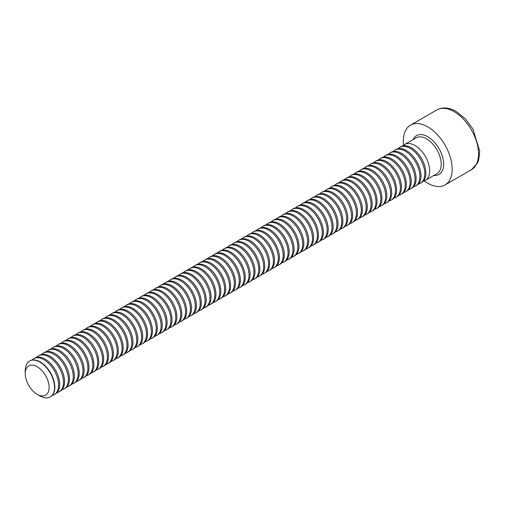 <?xml version="1.0" encoding="UTF-8"?>
<svg xmlns="http://www.w3.org/2000/svg" width="505" height="505" viewBox="0 0 505 505"><rect width="100%" height="100%" fill="white"/><g stroke="black" fill="none" stroke-linecap="round" stroke-linejoin="round"><path stroke-width="0.76" d="M403.621 145.213A34.523 19.935 60 0 1 410.508 125.152A34.523 19.935 60 0 1 427.773 126.862A34.523 19.935 60 0 1 450.321 157.282A34.523 19.935 60 0 1 445.031 184.944A34.523 19.935 60 0 1 424.213 180.885M402.94 145.869A20.711 11.962 60 0 1 404.663 144.474A20.711 11.962 60 0 1 425.374 156.43A20.711 11.962 60 0 1 425.374 180.348A20.711 11.962 60 0 1 423.304 181.143M398.06 148.691A20.711 11.962 60 0 1 399.777 147.29L400.869 146.658A20.711 11.962 60 0 1 421.587 158.62A20.711 11.962 60 0 1 421.587 182.539L420.495 183.17A20.711 11.962 60 0 1 418.424 183.959M399.777 147.29A20.711 11.962 60 0 1 420.495 159.252A20.711 11.962 60 0 1 420.495 183.17M393.174 151.506A20.711 11.962 60 0 1 394.897 150.111L395.989 149.48A20.711 11.962 60 0 1 416.701 161.436A20.711 11.962 60 0 1 416.701 185.354L415.609 185.985A20.711 11.962 60 0 1 413.538 186.781M394.897 150.111A20.711 11.962 60 0 1 415.609 162.067A20.711 11.962 60 0 1 415.609 185.985M388.294 154.328A20.711 11.962 60 0 1 390.018 152.927L391.104 152.295A20.711 11.962 60 0 1 411.821 164.258A20.711 11.962 60 0 1 411.821 188.176L410.729 188.807A20.711 11.962 60 0 1 408.659 189.596M390.018 152.927A20.711 11.962 60 0 1 410.729 164.889A20.711 11.962 60 0 1 410.729 188.807M383.415 157.143A20.711 11.962 60 0 1 385.132 155.748L386.224 155.117A20.711 11.962 60 0 1 406.935 167.073A20.711 11.962 60 0 1 406.935 190.991L405.85 191.622A20.711 11.962 60 0 1 403.779 192.418M385.132 155.748A20.711 11.962 60 0 1 405.85 167.704A20.711 11.962 60 0 1 405.85 191.622M378.529 159.965A20.711 11.962 60 0 1 380.252 158.564L381.344 157.932A20.711 11.962 60 0 1 402.056 169.895A20.711 11.962 60 0 1 402.056 193.813L400.964 194.444A20.711 11.962 60 0 1 398.893 195.233M380.252 158.564A20.711 11.962 60 0 1 400.964 170.526A20.711 11.962 60 0 1 400.964 194.444M373.649 162.78A20.711 11.962 60 0 1 375.366 161.385L376.459 160.754A20.711 11.962 60 0 1 397.176 172.716A20.711 11.962 60 0 1 397.176 196.634L396.084 197.259A20.711 11.962 60 0 1 394.014 198.055M375.366 161.385A20.711 11.962 60 0 1 396.084 173.341A20.711 11.962 60 0 1 396.084 197.259M368.764 165.602A20.711 11.962 60 0 1 370.487 164.201L371.579 163.576A20.711 11.962 60 0 1 392.29 175.532A20.711 11.962 60 0 1 392.29 199.45L391.198 200.081A20.711 11.962 60 0 1 389.128 200.87M370.487 164.201A20.711 11.962 60 0 1 391.198 176.163A20.711 11.962 60 0 1 391.198 200.081M363.884 168.417A20.711 11.962 60 0 1 365.601 167.022L366.693 166.391A20.711 11.962 60 0 1 387.411 178.353A20.711 11.962 60 0 1 387.411 202.271L386.319 202.896A20.711 11.962 60 0 1 384.248 203.692M365.601 167.022A20.711 11.962 60 0 1 386.319 178.978A20.711 11.962 60 0 1 386.319 202.896M358.998 171.239A20.711 11.962 60 0 1 360.722 169.838L361.814 169.213A20.711 11.962 60 0 1 382.525 181.169A20.711 11.962 60 0 1 382.525 205.087L381.433 205.718A20.711 11.962 60 0 1 379.362 206.507M360.722 169.838A20.711 11.962 60 0 1 381.433 181.8A20.711 11.962 60 0 1 381.433 205.718M354.119 174.055A20.711 11.962 60 0 1 355.842 172.659L356.928 172.028A20.711 11.962 60 0 1 377.645 183.99A20.711 11.962 60 0 1 377.645 207.909L376.553 208.533A20.711 11.962 60 0 1 374.483 209.329M355.842 172.659A20.711 11.962 60 0 1 376.553 184.615A20.711 11.962 60 0 1 376.553 208.533M349.239 176.876A20.711 11.962 60 0 1 350.956 175.475L352.048 174.85A20.711 11.962 60 0 1 372.759 186.806A20.711 11.962 60 0 1 372.759 210.724L371.674 211.355A20.711 11.962 60 0 1 369.603 212.144M350.956 175.475A20.711 11.962 60 0 1 371.674 187.437A20.711 11.962 60 0 1 371.674 211.355M344.353 179.692A20.711 11.962 60 0 1 346.077 178.297L347.169 177.665A20.711 11.962 60 0 1 367.88 189.627A20.711 11.962 60 0 1 367.88 213.546L366.788 214.177A20.711 11.962 60 0 1 364.717 214.966M346.077 178.297A20.711 11.962 60 0 1 366.788 190.259A20.711 11.962 60 0 1 366.788 214.177M339.474 182.513A20.711 11.962 60 0 1 341.191 181.118L342.283 180.487A20.711 11.962 60 0 1 363 192.443A20.711 11.962 60 0 1 363 216.361L361.908 216.992A20.711 11.962 60 0 1 359.838 217.781M341.191 181.118A20.711 11.962 60 0 1 361.908 193.074A20.711 11.962 60 0 1 361.908 216.992M334.588 185.329A20.711 11.962 60 0 1 336.311 183.934L337.403 183.302A20.711 11.962 60 0 1 358.114 195.265A20.711 11.962 60 0 1 358.114 219.183L357.022 219.814A20.711 11.962 60 0 1 354.952 220.603M336.311 183.934A20.711 11.962 60 0 1 357.022 195.896A20.711 11.962 60 0 1 357.022 219.814M329.708 188.15A20.711 11.962 60 0 1 331.431 186.755L332.517 186.124A20.711 11.962 60 0 1 353.235 198.08A20.711 11.962 60 0 1 353.235 221.998L352.143 222.629A20.711 11.962 60 0 1 350.072 223.425M331.431 186.755A20.711 11.962 60 0 1 352.143 198.711A20.711 11.962 60 0 1 352.143 222.629M324.822 190.972A20.711 11.962 60 0 1 326.546 189.571L327.638 188.939A20.711 11.962 60 0 1 348.349 200.902A20.711 11.962 60 0 1 348.349 224.82L347.257 225.451A20.711 11.962 60 0 1 345.186 226.24M326.546 189.571A20.711 11.962 60 0 1 347.257 201.533A20.711 11.962 60 0 1 347.257 225.451M319.943 193.787A20.711 11.962 60 0 1 321.666 192.392L322.752 191.761A20.711 11.962 60 0 1 343.469 203.717A20.711 11.962 60 0 1 343.469 227.635L342.377 228.266A20.711 11.962 60 0 1 340.307 229.062M321.666 192.392A20.711 11.962 60 0 1 342.377 204.348A20.711 11.962 60 0 1 342.377 228.266M315.063 196.609A20.711 11.962 60 0 1 316.78 195.208L317.872 194.577A20.711 11.962 60 0 1 338.584 206.539A20.711 11.962 60 0 1 338.584 230.457L337.498 231.088A20.711 11.962 60 0 1 335.427 231.877M316.78 195.208A20.711 11.962 60 0 1 337.498 207.17A20.711 11.962 60 0 1 337.498 231.088M310.177 199.424A20.711 11.962 60 0 1 311.901 198.029L312.993 197.398A20.711 11.962 60 0 1 333.704 209.354A20.711 11.962 60 0 1 333.704 233.272L332.612 233.903A20.711 11.962 60 0 1 330.541 234.699M311.901 198.029A20.711 11.962 60 0 1 332.612 209.985A20.711 11.962 60 0 1 332.612 233.903M305.298 202.246A20.711 11.962 60 0 1 307.015 200.845L308.107 200.22A20.711 11.962 60 0 1 328.824 212.176A20.711 11.962 60 0 1 328.824 236.094L327.732 236.725A20.711 11.962 60 0 1 325.662 237.514M307.015 200.845A20.711 11.962 60 0 1 327.732 212.807A20.711 11.962 60 0 1 327.732 236.725M300.412 205.062A20.711 11.962 60 0 1 302.135 203.666L303.227 203.035A20.711 11.962 60 0 1 323.939 214.997A20.711 11.962 60 0 1 323.939 238.916L322.846 239.54A20.711 11.962 60 0 1 320.776 240.336M302.135 203.666A20.711 11.962 60 0 1 322.846 215.622A20.711 11.962 60 0 1 322.846 239.54M295.532 207.883A20.711 11.962 60 0 1 297.256 206.482L298.341 205.857A20.711 11.962 60 0 1 319.059 217.813A20.711 11.962 60 0 1 319.059 241.731L317.967 242.362A20.711 11.962 60 0 1 315.896 243.151M297.256 206.482A20.711 11.962 60 0 1 317.967 218.444A20.711 11.962 60 0 1 317.967 242.362M290.653 210.699A20.711 11.962 60 0 1 292.37 209.304L293.462 208.672A20.711 11.962 60 0 1 314.173 220.634A20.711 11.962 60 0 1 314.173 244.553L313.081 245.177A20.711 11.962 60 0 1 311.011 245.973M292.37 209.304A20.711 11.962 60 0 1 313.081 221.259A20.711 11.962 60 0 1 313.081 245.177M285.767 213.52A20.711 11.962 60 0 1 287.49 212.119L288.576 211.494A20.711 11.962 60 0 1 309.294 223.45A20.711 11.962 60 0 1 309.294 247.368L308.202 247.999A20.711 11.962 60 0 1 306.131 248.788M287.49 212.119A20.711 11.962 60 0 1 308.202 224.081A20.711 11.962 60 0 1 308.202 247.999M280.887 216.336A20.711 11.962 60 0 1 282.604 214.941L283.696 214.309A20.711 11.962 60 0 1 304.408 226.272A20.711 11.962 60 0 1 304.408 250.19L303.322 250.815A20.711 11.962 60 0 1 301.251 251.61M282.604 214.941A20.711 11.962 60 0 1 303.322 226.897A20.711 11.962 60 0 1 303.322 250.815M276.001 219.157A20.711 11.962 60 0 1 277.725 217.756L278.817 217.131A20.711 11.962 60 0 1 299.528 229.087A20.711 11.962 60 0 1 299.528 253.005L298.436 253.636A20.711 11.962 60 0 1 296.366 254.425M277.725 217.756A20.711 11.962 60 0 1 298.436 229.718A20.711 11.962 60 0 1 298.436 253.636M271.122 221.973A20.711 11.962 60 0 1 272.839 220.578L273.931 219.946A20.711 11.962 60 0 1 294.649 231.909A20.711 11.962 60 0 1 294.649 255.827L293.557 256.458A20.711 11.962 60 0 1 291.486 257.247M272.839 220.578A20.711 11.962 60 0 1 293.557 232.54A20.711 11.962 60 0 1 293.557 256.458M266.236 224.794A20.711 11.962 60 0 1 267.959 223.399L269.051 222.768A20.711 11.962 60 0 1 289.763 234.724A20.711 11.962 60 0 1 289.763 258.642L288.671 259.273A20.711 11.962 60 0 1 286.6 260.062M267.959 223.399A20.711 11.962 60 0 1 288.671 235.355A20.711 11.962 60 0 1 288.671 259.273M261.356 227.61A20.711 11.962 60 0 1 263.08 226.215L264.166 225.583A20.711 11.962 60 0 1 284.883 237.546A20.711 11.962 60 0 1 284.883 261.464L283.791 262.095A20.711 11.962 60 0 1 281.721 262.884M263.08 226.215A20.711 11.962 60 0 1 283.791 238.177A20.711 11.962 60 0 1 283.791 262.095M256.477 230.431A20.711 11.962 60 0 1 258.194 229.036L259.286 228.405A20.711 11.962 60 0 1 279.997 240.361A20.711 11.962 60 0 1 279.997 264.279L278.905 264.91A20.711 11.962 60 0 1 276.835 265.706M258.194 229.036A20.711 11.962 60 0 1 278.905 240.992A20.711 11.962 60 0 1 278.905 264.91M251.591 233.253A20.711 11.962 60 0 1 253.314 231.852L254.406 231.221A20.711 11.962 60 0 1 275.118 243.183A20.711 11.962 60 0 1 275.118 267.101L274.026 267.732A20.711 11.962 60 0 1 271.955 268.521M253.314 231.852A20.711 11.962 60 0 1 274.026 243.814A20.711 11.962 60 0 1 274.026 267.732M246.711 236.069A20.711 11.962 60 0 1 248.428 234.673L249.52 234.042A20.711 11.962 60 0 1 270.232 245.998A20.711 11.962 60 0 1 270.232 269.916L269.146 270.547A20.711 11.962 60 0 1 267.076 271.343M248.428 234.673A20.711 11.962 60 0 1 269.146 246.629A20.711 11.962 60 0 1 269.146 270.547M241.826 238.89A20.711 11.962 60 0 1 243.549 237.489L244.641 236.858A20.711 11.962 60 0 1 265.352 248.82A20.711 11.962 60 0 1 265.352 272.738L264.26 273.369A20.711 11.962 60 0 1 262.19 274.158M243.549 237.489A20.711 11.962 60 0 1 264.26 249.451A20.711 11.962 60 0 1 264.26 273.369M236.946 241.706A20.711 11.962 60 0 1 238.663 240.311L239.755 239.679A20.711 11.962 60 0 1 260.473 251.635A20.711 11.962 60 0 1 260.473 275.56L259.381 276.184A20.711 11.962 60 0 1 257.31 276.98M238.663 240.311A20.711 11.962 60 0 1 259.381 252.266A20.711 11.962 60 0 1 259.381 276.184M232.06 244.527A20.711 11.962 60 0 1 233.783 243.126L234.875 242.501A20.711 11.962 60 0 1 255.587 254.457A20.711 11.962 60 0 1 255.587 278.375L254.495 279.006A20.711 11.962 60 0 1 252.424 279.795M233.783 243.126A20.711 11.962 60 0 1 254.495 255.088A20.711 11.962 60 0 1 254.495 279.006M227.181 247.343A20.711 11.962 60 0 1 228.904 245.948L229.99 245.316A20.711 11.962 60 0 1 250.707 257.279A20.711 11.962 60 0 1 250.707 281.197L249.615 281.822A20.711 11.962 60 0 1 247.545 282.617M228.904 245.948A20.711 11.962 60 0 1 249.615 257.904A20.711 11.962 60 0 1 249.615 281.822M222.301 250.164A20.711 11.962 60 0 1 224.018 248.763L225.11 248.138A20.711 11.962 60 0 1 245.821 260.094A20.711 11.962 60 0 1 245.821 284.012L244.729 284.643A20.711 11.962 60 0 1 242.659 285.432M224.018 248.763A20.711 11.962 60 0 1 244.729 260.725A20.711 11.962 60 0 1 244.729 284.643M217.415 252.98A20.711 11.962 60 0 1 219.138 251.585L220.23 250.953A20.711 11.962 60 0 1 240.942 262.916A20.711 11.962 60 0 1 240.942 286.834L239.85 287.459A20.711 11.962 60 0 1 237.779 288.254M219.138 251.585A20.711 11.962 60 0 1 239.85 263.541A20.711 11.962 60 0 1 239.85 287.459M212.536 255.801A20.711 11.962 60 0 1 214.253 254.4L215.345 253.775A20.711 11.962 60 0 1 236.056 265.731A20.711 11.962 60 0 1 236.056 289.649L234.97 290.28A20.711 11.962 60 0 1 232.9 291.069M214.253 254.4A20.711 11.962 60 0 1 234.97 266.362A20.711 11.962 60 0 1 234.97 290.28M207.65 258.617A20.711 11.962 60 0 1 209.373 257.222L210.465 256.591A20.711 11.962 60 0 1 231.176 268.553A20.711 11.962 60 0 1 231.176 292.471L230.084 293.096A20.711 11.962 60 0 1 228.014 293.891M209.373 257.222A20.711 11.962 60 0 1 230.084 269.178A20.711 11.962 60 0 1 230.084 293.096M202.77 261.439A20.711 11.962 60 0 1 204.487 260.043L205.579 259.412A20.711 11.962 60 0 1 226.297 271.368A20.711 11.962 60 0 1 226.297 295.286L225.205 295.917A20.711 11.962 60 0 1 223.134 296.706M204.487 260.043A20.711 11.962 60 0 1 225.205 271.999A20.711 11.962 60 0 1 225.205 295.917M197.884 264.254A20.711 11.962 60 0 1 199.608 262.859L200.7 262.228A20.711 11.962 60 0 1 221.411 274.19A20.711 11.962 60 0 1 221.411 298.108L220.319 298.739A20.711 11.962 60 0 1 218.248 299.528M199.608 262.859A20.711 11.962 60 0 1 220.319 274.821A20.711 11.962 60 0 1 220.319 298.739M193.005 267.076A20.711 11.962 60 0 1 194.728 265.68L195.814 265.049A20.711 11.962 60 0 1 216.531 277.005A20.711 11.962 60 0 1 216.531 300.923L215.439 301.554A20.711 11.962 60 0 1 213.369 302.343M194.728 265.68A20.711 11.962 60 0 1 215.439 277.636A20.711 11.962 60 0 1 215.439 301.554M188.125 269.891A20.711 11.962 60 0 1 189.842 268.496L190.934 267.865A20.711 11.962 60 0 1 211.645 279.827A20.711 11.962 60 0 1 211.645 303.745L210.553 304.376A20.711 11.962 60 0 1 208.483 305.165M189.842 268.496A20.711 11.962 60 0 1 210.553 280.458A20.711 11.962 60 0 1 210.553 304.376M183.239 272.713A20.711 11.962 60 0 1 184.963 271.318L186.055 270.686A20.711 11.962 60 0 1 206.766 282.642A20.711 11.962 60 0 1 206.766 306.56L205.674 307.191A20.711 11.962 60 0 1 203.603 307.987M184.963 271.318A20.711 11.962 60 0 1 205.674 283.273A20.711 11.962 60 0 1 205.674 307.191M178.36 275.534A20.711 11.962 60 0 1 180.077 274.133L181.169 273.502A20.711 11.962 60 0 1 201.88 285.464A20.711 11.962 60 0 1 201.88 309.382L200.794 310.013A20.711 11.962 60 0 1 198.724 310.802M180.077 274.133A20.711 11.962 60 0 1 200.794 286.095A20.711 11.962 60 0 1 200.794 310.013M173.474 278.35A20.711 11.962 60 0 1 175.197 276.955L176.289 276.323A20.711 11.962 60 0 1 197 288.279A20.711 11.962 60 0 1 197 312.197L195.908 312.829A20.711 11.962 60 0 1 193.838 313.624M175.197 276.955A20.711 11.962 60 0 1 195.908 288.911A20.711 11.962 60 0 1 195.908 312.829M168.594 281.171A20.711 11.962 60 0 1 170.311 279.77L171.403 279.139A20.711 11.962 60 0 1 192.121 291.101A20.711 11.962 60 0 1 192.121 315.019L191.029 315.65A20.711 11.962 60 0 1 188.958 316.439M170.311 279.77A20.711 11.962 60 0 1 191.029 291.732A20.711 11.962 60 0 1 191.029 315.65M163.708 283.987A20.711 11.962 60 0 1 165.432 282.592L166.524 281.96A20.711 11.962 60 0 1 187.235 293.923A20.711 11.962 60 0 1 187.235 317.841L186.143 318.466A20.711 11.962 60 0 1 184.073 319.261M165.432 282.592A20.711 11.962 60 0 1 186.143 294.548A20.711 11.962 60 0 1 186.143 318.466M158.829 286.808A20.711 11.962 60 0 1 160.552 285.407L161.638 284.782A20.711 11.962 60 0 1 182.355 296.738A20.711 11.962 60 0 1 182.355 320.656L181.263 321.287A20.711 11.962 60 0 1 179.193 322.076M160.552 285.407A20.711 11.962 60 0 1 181.263 297.369A20.711 11.962 60 0 1 181.263 321.287M153.949 289.624A20.711 11.962 60 0 1 155.666 288.229L156.758 287.598A20.711 11.962 60 0 1 177.47 299.56A20.711 11.962 60 0 1 177.47 323.478L176.378 324.103A20.711 11.962 60 0 1 174.307 324.898M155.666 288.229A20.711 11.962 60 0 1 176.384 300.185A20.711 11.962 60 0 1 176.378 324.103M149.063 292.445A20.711 11.962 60 0 1 150.787 291.044L151.879 290.419A20.711 11.962 60 0 1 172.59 302.375A20.711 11.962 60 0 1 172.59 326.293L171.498 326.924A20.711 11.962 60 0 1 169.427 327.713M150.787 291.044A20.711 11.962 60 0 1 171.498 303.006A20.711 11.962 60 0 1 171.498 326.924M144.184 295.261A20.711 11.962 60 0 1 145.901 293.866L146.993 293.235A20.711 11.962 60 0 1 167.704 305.197A20.711 11.962 60 0 1 167.704 329.115L166.618 329.74A20.711 11.962 60 0 1 164.548 330.535M145.901 293.866A20.711 11.962 60 0 1 166.618 305.822A20.711 11.962 60 0 1 166.618 329.74M139.298 298.083A20.711 11.962 60 0 1 141.021 296.681L142.113 296.056A20.711 11.962 60 0 1 162.825 308.012A20.711 11.962 60 0 1 162.825 331.93L161.733 332.561A20.711 11.962 60 0 1 159.662 333.351M141.021 296.681A20.711 11.962 60 0 1 161.733 308.643A20.711 11.962 60 0 1 161.733 332.561M134.418 300.898A20.711 11.962 60 0 1 136.135 299.503L137.227 298.872A20.711 11.962 60 0 1 157.945 310.834A20.711 11.962 60 0 1 157.945 334.752L156.853 335.377A20.711 11.962 60 0 1 154.782 336.172M136.135 299.503A20.711 11.962 60 0 1 156.853 311.459A20.711 11.962 60 0 1 156.853 335.377M129.532 303.72A20.711 11.962 60 0 1 131.256 302.325L132.348 301.693A20.711 11.962 60 0 1 153.059 313.649A20.711 11.962 60 0 1 153.059 337.567L151.967 338.198A20.711 11.962 60 0 1 149.897 338.988M131.256 302.325A20.711 11.962 60 0 1 151.967 314.28A20.711 11.962 60 0 1 151.967 338.198M124.653 306.535A20.711 11.962 60 0 1 126.376 305.14L127.462 304.509A20.711 11.962 60 0 1 148.18 316.471A20.711 11.962 60 0 1 148.18 340.389L147.088 341.02A20.711 11.962 60 0 1 145.017 341.809M126.376 305.14A20.711 11.962 60 0 1 147.088 317.102A20.711 11.962 60 0 1 147.088 341.02M119.773 309.357A20.711 11.962 60 0 1 121.49 307.962L122.582 307.33A20.711 11.962 60 0 1 143.294 319.286A20.711 11.962 60 0 1 143.294 343.204L142.202 343.836A20.711 11.962 60 0 1 140.131 344.625M121.49 307.962A20.711 11.962 60 0 1 142.208 319.918A20.711 11.962 60 0 1 142.202 343.836M114.888 312.172A20.711 11.962 60 0 1 116.611 310.777L117.703 310.146A20.711 11.962 60 0 1 138.414 322.108A20.711 11.962 60 0 1 138.414 346.026L137.322 346.657A20.711 11.962 60 0 1 135.252 347.446M116.611 310.777A20.711 11.962 60 0 1 137.322 322.739A20.711 11.962 60 0 1 137.322 346.657M110.008 314.994A20.711 11.962 60 0 1 111.725 313.599L112.817 312.967A20.711 11.962 60 0 1 133.535 324.923A20.711 11.962 60 0 1 133.528 348.841L132.443 349.473A20.711 11.962 60 0 1 130.372 350.268M111.725 313.599A20.711 11.962 60 0 1 132.443 325.555A20.711 11.962 60 0 1 132.443 349.473M105.122 317.815A20.711 11.962 60 0 1 106.845 316.414L107.937 315.783A20.711 11.962 60 0 1 128.649 327.745A20.711 11.962 60 0 1 128.649 351.663L127.557 352.294A20.711 11.962 60 0 1 125.486 353.083M106.845 316.414A20.711 11.962 60 0 1 127.557 328.376A20.711 11.962 60 0 1 127.557 352.294M100.243 320.631A20.711 11.962 60 0 1 101.96 319.236L103.052 318.605A20.711 11.962 60 0 1 123.769 330.56A20.711 11.962 60 0 1 123.769 354.478L122.677 355.11A20.711 11.962 60 0 1 120.607 355.905M101.96 319.236A20.711 11.962 60 0 1 122.677 331.192A20.711 11.962 60 0 1 122.677 355.11M95.357 323.452A20.711 11.962 60 0 1 97.08 322.051L98.172 321.42A20.711 11.962 60 0 1 118.883 333.382A20.711 11.962 60 0 1 118.883 357.3L117.791 357.931A20.711 11.962 60 0 1 115.721 358.72M97.08 322.051A20.711 11.962 60 0 1 117.791 334.013A20.711 11.962 60 0 1 117.791 357.931M90.477 326.268A20.711 11.962 60 0 1 92.2 324.873L93.286 324.242A20.711 11.962 60 0 1 114.004 336.204A20.711 11.962 60 0 1 114.004 360.122L112.912 360.747A20.711 11.962 60 0 1 110.841 361.542M92.2 324.873A20.711 11.962 60 0 1 112.912 336.829A20.711 11.962 60 0 1 112.912 360.747M85.597 329.09A20.711 11.962 60 0 1 87.314 327.688L88.407 327.063A20.711 11.962 60 0 1 109.118 339.019A20.711 11.962 60 0 1 109.118 362.937L108.032 363.568A20.711 11.962 60 0 1 105.955 364.358M87.314 327.688A20.711 11.962 60 0 1 108.032 339.65A20.711 11.962 60 0 1 108.032 363.568M80.712 331.905A20.711 11.962 60 0 1 82.435 330.51L83.527 329.879A20.711 11.962 60 0 1 104.238 341.841A20.711 11.962 60 0 1 104.238 365.759L103.146 366.384A20.711 11.962 60 0 1 101.076 367.179M82.435 330.51A20.711 11.962 60 0 1 103.146 342.466A20.711 11.962 60 0 1 103.146 366.384M75.832 334.727A20.711 11.962 60 0 1 77.549 333.325L78.641 332.7A20.711 11.962 60 0 1 99.359 344.656A20.711 11.962 60 0 1 99.352 368.574L98.267 369.205A20.711 11.962 60 0 1 96.196 369.995M77.549 333.325A20.711 11.962 60 0 1 98.267 345.287A20.711 11.962 60 0 1 98.267 369.205M70.946 337.542A20.711 11.962 60 0 1 72.669 336.147L73.762 335.516A20.711 11.962 60 0 1 94.473 347.478A20.711 11.962 60 0 1 94.473 371.396L93.381 372.021A20.711 11.962 60 0 1 91.31 372.816M72.669 336.147A20.711 11.962 60 0 1 93.381 348.103A20.711 11.962 60 0 1 93.381 372.021M66.067 340.364A20.711 11.962 60 0 1 67.784 338.962L68.876 338.337A20.711 11.962 60 0 1 89.593 350.293A20.711 11.962 60 0 1 89.593 374.211L88.501 374.843A20.711 11.962 60 0 1 86.431 375.632M67.784 338.962A20.711 11.962 60 0 1 88.501 350.924A20.711 11.962 60 0 1 88.501 374.843M61.181 343.179A20.711 11.962 60 0 1 62.904 341.784L63.996 341.153A20.711 11.962 60 0 1 84.707 353.115A20.711 11.962 60 0 1 84.707 377.033L83.615 377.664A20.711 11.962 60 0 1 81.545 378.453M62.904 341.784A20.711 11.962 60 0 1 83.615 353.746A20.711 11.962 60 0 1 83.615 377.664M56.301 346.001A20.711 11.962 60 0 1 58.024 344.606L59.11 343.974A20.711 11.962 60 0 1 79.828 355.93A20.711 11.962 60 0 1 79.828 379.848L78.736 380.48A20.711 11.962 60 0 1 76.665 381.269M58.024 344.606A20.711 11.962 60 0 1 78.736 356.562A20.711 11.962 60 0 1 78.736 380.48M51.422 348.816A20.711 11.962 60 0 1 53.139 347.421L54.231 346.79A20.711 11.962 60 0 1 74.942 358.752A20.711 11.962 60 0 1 74.942 382.67L73.856 383.301A20.711 11.962 60 0 1 71.786 384.09M53.139 347.421A20.711 11.962 60 0 1 73.856 359.383A20.711 11.962 60 0 1 73.856 383.301M46.536 351.638A20.711 11.962 60 0 1 48.259 350.243L49.351 349.612A20.711 11.962 60 0 1 70.062 361.567A20.711 11.962 60 0 1 70.062 385.485L68.97 386.117A20.711 11.962 60 0 1 66.9 386.906M48.259 350.243A20.711 11.962 60 0 1 68.97 362.199A20.711 11.962 60 0 1 68.97 386.117M41.656 354.459A20.711 11.962 60 0 1 43.373 353.058L44.465 352.427A20.711 11.962 60 0 1 65.183 364.389A20.711 11.962 60 0 1 65.183 388.307L64.091 388.938A20.711 11.962 60 0 1 62.02 389.727M43.373 353.058A20.711 11.962 60 0 1 64.091 365.02A20.711 11.962 60 0 1 64.091 388.938M36.77 357.275A20.711 11.962 60 0 1 38.494 355.88L39.586 355.249A20.711 11.962 60 0 1 60.297 367.204A20.711 11.962 60 0 1 60.297 391.123L59.205 391.754A20.711 11.962 60 0 1 57.134 392.549M38.494 355.88A20.711 11.962 60 0 1 59.205 367.836A20.711 11.962 60 0 1 59.205 391.754M31.891 360.097A20.711 11.962 60 0 1 33.608 358.695L34.7 358.064A20.711 11.962 60 0 1 55.417 370.026A20.711 11.962 60 0 1 55.417 393.944L54.325 394.575A20.711 11.962 60 0 1 52.255 395.365M33.608 358.695A20.711 11.962 60 0 1 54.325 370.657A20.711 11.962 60 0 1 54.325 394.575M29.681 360.968A20.711 11.962 60 0 1 29.82 360.886A20.711 11.962 60 0 1 40.179 361.908A20.711 11.962 60 0 1 53.707 380.164A20.711 11.962 60 0 1 50.532 396.76A20.711 11.962 60 0 1 50.393 396.842M37.187 366.763A16.886 9.746 60 0 1 49.13 387.442A16.886 9.746 60 0 1 37.187 394.336A16.886 9.746 60 0 1 25.25 373.656A16.886 9.746 60 0 1 37.187 366.763M25.25 373.656L25.25 370.531A20.711 11.962 60 0 1 29.542 361.043A20.711 11.962 60 0 1 39.895 362.072A20.711 11.962 60 0 1 53.429 380.328A20.711 11.962 60 0 1 50.254 396.924A20.711 11.962 60 0 1 39.895 395.895L37.187 394.336M454.134 111.637A34.523 19.935 -120 0 0 436.875 109.932C442.311 106.858 448.749 107.363 456.204 111.435L465.376 118.82L473.002 129.141L479.75 151.456L478.652 160.117L477.49 163.052L471.399 169.724A34.523 19.935 -120 0 0 476.688 142.063A34.523 19.935 -120 0 0 454.134 111.637M413.096 139.601A22.441 12.953 60 0 1 438.99 148.571A22.441 12.953 60 0 1 433.814 175.481M425.374 180.348L436.907 173.695A20.711 11.962 -120 0 0 436.907 149.777A20.711 11.962 -120 0 0 416.196 137.814L404.663 144.474M445.031 184.944L471.399 169.724M410.508 125.152L436.875 109.932"/></g></svg>
